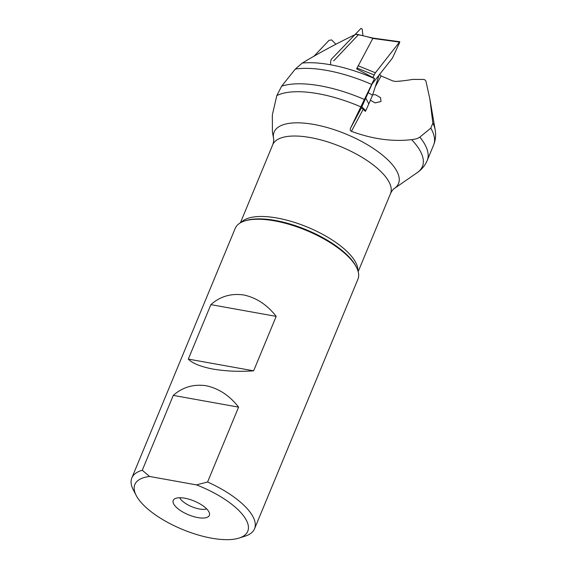 <?xml version="1.0" encoding="UTF-8"?>
<svg xmlns="http://www.w3.org/2000/svg" width="567" height="567" viewBox="0 0 567 567"><rect width="100%" height="100%" fill="white"/><g stroke="black" fill="none" stroke-linecap="round" stroke-linejoin="round"><path stroke-width="0.85" d="M379.465 74.227L381.095 75.95L392.91 80.961L395.44 81.428C399.827 81.287 405.561 80.613 412.648 79.415L423.457 79.423L424.818 79.812L425.867 80.861L429.892 99.175L432.848 123.117L430.8 128.17L419.828 137.129C418.092 138.419 415.349 139.255 411.599 139.638C392.577 141.863 372.512 139.099 351.405 131.338C350.293 130.821 349.981 129.829 350.456 128.348L374.56 78.423L356.629 68.827M356.82 34.417L355.658 34.353C337.783 42.901 319.979 52.476 302.246 63.065L295.315 69.061L281.615 86.219L276.802 95.61L272.33 114.959L272.408 131.998L273.57 138.447C273.953 139.801 273.663 141.913 272.713 144.769L240.38 222.831M361.477 107.673L374.56 78.423M372.016 39.917L372.824 38.386A53.333 20.32 -157.5 0 0 355.658 34.353M372.703 94.661L375.68 94.802L380.577 97.687L381.003 101.486L375.12 102.91L370.386 100.224M197.805 517.586A19.533 7.442 22.5 0 1 176.713 507.649A19.533 7.442 22.5 0 1 176.677 498.074A19.533 7.442 22.5 0 1 184.807 498.216A19.533 7.442 22.5 0 1 208.592 511.292A19.533 7.442 22.5 0 1 197.805 517.586M239.061 538.069A61.094 23.282 -157.5 0 1 182.397 529.408A61.094 23.282 -157.5 0 1 136.2 495.466A61.094 23.282 -157.5 0 1 149.617 476.471L196.465 484.891A61.094 23.282 -157.5 0 1 239.061 538.069L245.093 536.155A66.41 25.309 22.5 0 0 254.54 528.777A66.41 25.309 22.5 0 0 207.579 482.014L196.465 484.891M149.617 476.471L142.267 470.277A66.41 25.309 -157.5 0 0 131.827 477.946A66.41 25.309 -157.5 0 0 133.295 489.845L136.2 495.466M207.579 482.014L238.594 407.134L173.282 395.397L142.267 470.277M356.459 267.291L355.856 266.129A65.311 24.884 22.5 0 0 275.236 220.457A65.311 24.884 -157.5 0 0 245.908 220.584L244.66 220.981A66.41 25.309 -157.5 0 1 274.478 220.854A66.41 25.309 22.5 0 1 356.459 267.291A66.41 25.309 22.5 0 1 357.926 279.184L254.54 528.777M253.633 370.832L276.186 316.379C267.199 304.833 256.397 297.703 243.775 294.982C231.138 293.16 220.173 296.378 210.874 304.635L188.322 359.095C192.426 363.369 200.683 366.7 213.079 369.089C225.935 371.236 239.451 371.817 253.633 370.832L188.322 359.095M238.594 407.134C229.607 395.596 218.805 388.459 206.182 385.744C193.545 383.923 182.581 387.141 173.282 395.397M244.66 220.981A66.41 25.309 -157.5 0 0 235.213 228.359L131.827 477.946M276.186 316.379L210.874 304.635M313.941 56.275L329.051 40.321L331.667 39.931L335.862 44.226M372.951 77.374L375.382 72.789L399.48 42.086L399.629 42.546L399.48 42.086L372.81 38.436L372.725 38.861M372.81 38.436L356.593 68.919M399.629 42.546L392.463 58.025L371.938 84.178M365.63 97.836L368.791 103.938L372.512 95.263L379.117 75.028M365.545 110.941L365.807 110.678L361.661 106.794M368.791 103.938L365.807 110.678M372.512 95.263L368.111 92.563M402.605 80.861L398.091 81.272M333.665 60.867L358.472 34.672L359.769 35.14M330.596 64.78L330.667 61.193L331.305 59.294L361.044 28.35L362.228 29.115L362.887 35.388M273.57 138.447A67.31 25.65 -157.5 0 1 313.92 124.456A67.31 25.65 -157.5 0 1 381.563 154.394A67.31 25.65 -157.5 0 1 394.377 188.485C393.151 189.172 391.861 190.866 390.514 193.567A63.752 24.296 -157.5 0 0 310.404 137.568A63.752 24.296 -157.5 0 0 272.713 144.769M357.905 270.7A63.752 24.296 -157.5 0 0 277.079 218.019A63.752 24.296 -157.5 0 0 241.23 222.37M411.599 139.638A82.874 31.582 22.5 0 1 417.333 172.552L394.377 188.485M276.802 95.61A82.874 31.582 22.5 0 1 318.285 93.725A82.874 31.582 22.5 0 1 360.584 106.745M371.534 84.355A85.007 32.397 -157.5 0 0 295.315 69.061M281.615 86.219A85.007 32.397 22.5 0 1 364.134 99.367M432.848 123.117A82.931 31.603 22.5 0 1 435.173 129.857C436.101 135.003 435.576 140.077 433.599 145.081A85.007 32.397 -157.5 0 0 430.8 128.17M419.828 137.129A85.007 32.397 22.5 0 1 427.199 160.525C425.016 165.55 421.728 169.554 417.333 172.552M361.519 107.709L350.456 128.348M302.246 63.065A82.931 31.603 22.5 0 1 374.475 78.572M363.213 109.303L351.405 131.338M381.095 75.95L375.262 86.829M206.693 508.925A15.94 6.074 22.5 0 1 199.428 508.996A15.94 6.074 -157.5 0 1 179.696 497.741M374.1 74.964L357.004 68.012M375.382 72.789L358.096 65.758M390.514 193.567L358.181 271.621M433.599 145.081L427.199 160.525M429.892 99.175L435.173 129.857M399.834 41.76L373.022 38.088L356.445 34.19M365.439 111.387L361.335 107.539"/></g></svg>
